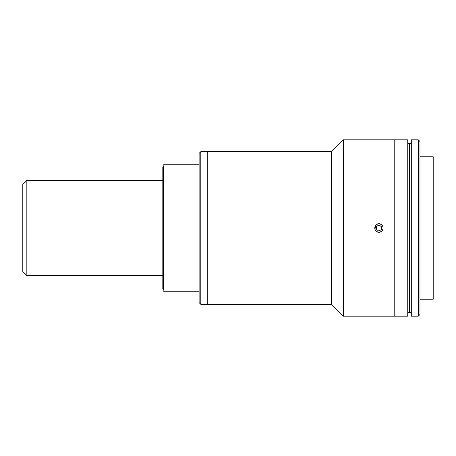 <?xml version="1.0" encoding="UTF-8"?>
<svg xmlns="http://www.w3.org/2000/svg" width="456" height="456" viewBox="0 0 456 456"><rect width="100%" height="100%" fill="white"/><g stroke="black" fill="none" stroke-linecap="round" stroke-linejoin="round"><path stroke-width="0.68" d="M377.266 224.209A4.138 4.138 0 0 0 375.14 229.664A4.138 4.138 0 0 0 380.589 231.79A4.138 4.138 0 0 0 382.715 226.336A4.138 4.138 0 0 0 377.266 224.209M378.605 230.918L381.296 229.738L381.621 226.82L379.249 225.082L376.559 226.261L376.24 229.18L378.605 230.918M26.191 275.487L22.8 272.095L22.8 183.905L26.191 180.513L26.191 275.487L162.82 275.487M199.118 302.624L199.118 153.376L200.811 151.677L200.811 304.323L199.118 302.624M331.438 304.323L343.311 316.19L394.189 316.19L394.189 139.81L407.761 139.81L407.761 316.19L394.189 316.19L394.189 139.81L343.311 139.81L331.438 151.677L331.438 304.323L207.224 304.323L207.224 151.677L200.811 151.677M331.438 151.677L207.224 151.677L207.224 304.323L200.811 304.323M162.82 166.942L162.82 289.058L163.499 289.737L163.499 166.263L162.82 166.942M163.841 166.263L163.499 166.263M163.841 289.737L163.499 289.737M199.118 164.228L163.841 164.228L163.841 291.772L199.118 291.772M378.93 223.759C384.397 223.503 384.397 232.503 378.93 232.241C373.458 232.503 373.464 223.491 378.93 223.759C384.408 223.503 384.391 232.509 378.93 232.241L377.659 232.047M343.311 316.19L343.311 139.81M375.938 224.99L374.895 229.311M419.97 299.233L433.2 299.233L433.2 156.767L419.97 156.767M418.277 316.19L418.277 139.81L411.289 139.81L411.289 316.19L418.277 316.19L419.97 314.497L419.97 141.502L418.277 139.81M407.761 143.537L409.454 143.537L409.454 312.463L407.761 312.463M411.289 312.463L409.591 312.463L409.591 143.537L411.289 143.537M26.191 180.513L162.82 180.513"/></g></svg>
